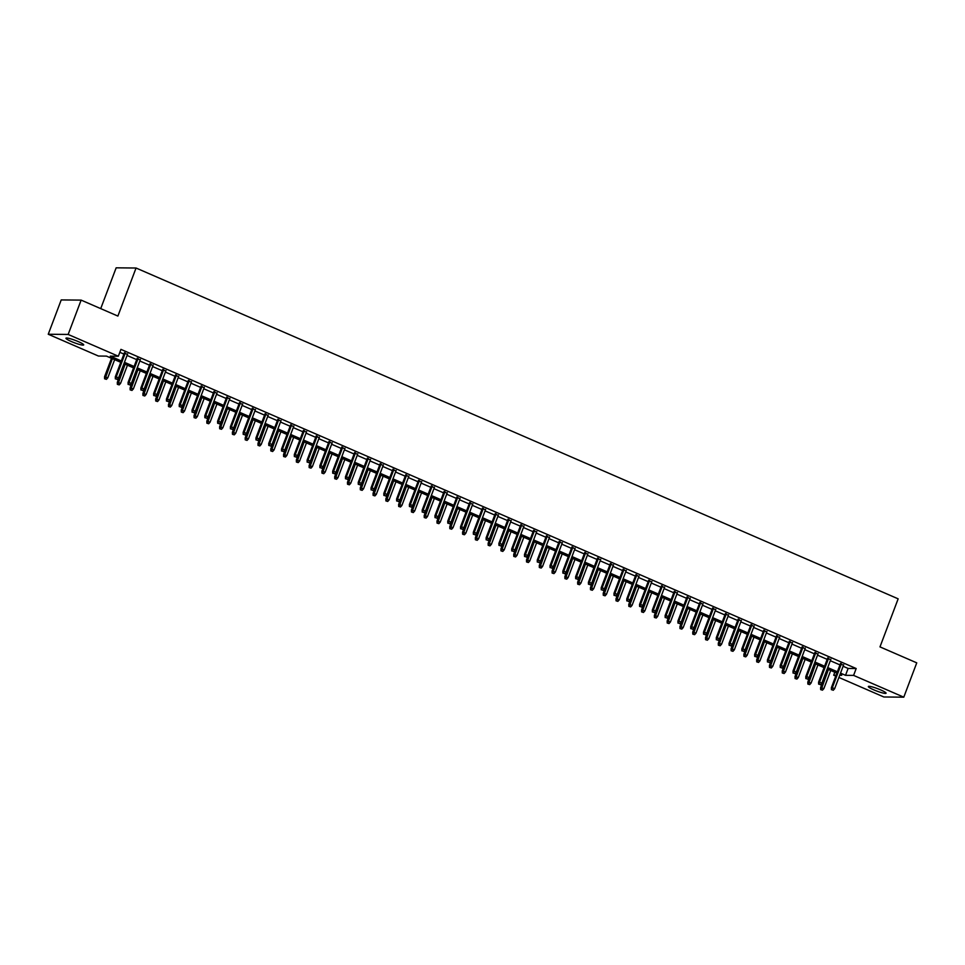 <?xml version="1.0" encoding="UTF-8"?>
<svg xmlns="http://www.w3.org/2000/svg" width="965" height="965" viewBox="0 0 965 965"><rect width="100%" height="100%" fill="white"/><g stroke="black" fill="none" stroke-linecap="round" stroke-linejoin="round"><path stroke-width="1.45" d="M78.274 341.598A9.481 1.267 20.7 0 1 83.69 344.915A9.481 1.267 20.7 0 1 71.386 341.538A9.481 1.267 20.7 0 1 65.958 338.22A9.481 1.267 20.7 0 1 78.274 341.598M880.647 689.903A9.481 1.267 20.7 0 1 886.075 693.22A9.481 1.267 20.7 0 1 873.759 689.83A9.481 1.267 20.7 0 1 868.331 686.513A9.481 1.267 20.7 0 1 880.647 689.903M100.722 308.619L116.15 267.824L136.053 268.017L898.15 598.831L879.984 646.888L916.75 662.846L903.783 697.176L883.868 696.983L838.887 677.454M835.75 676.091L833.688 675.198L836.076 675.223M834.797 672.255L833.688 675.198M120.794 362.321L106.512 356.121L98.442 356.037L48.25 334.252L68.153 334.445L118.345 356.23L110.275 356.157L121.313 360.946M68.153 334.445L81.132 300.115L61.217 299.922L48.25 334.252M127.428 354.408L124.292 353.045M140.214 359.957L137.078 358.606M153.001 365.518L149.864 364.155M165.787 371.067L162.651 369.704M178.573 376.615L175.437 375.252M191.372 382.164L188.223 380.801M204.158 387.713L201.022 386.35M216.944 393.262L213.808 391.899M229.73 398.81L226.594 397.459M242.517 404.371L239.38 403.008M255.303 409.92L252.167 408.557M268.089 415.469L264.953 414.106M280.875 421.017L277.739 419.654M293.662 426.566L290.525 425.203M306.448 432.115L303.312 430.764M319.234 437.676L316.098 436.313M332.02 443.225L328.884 441.861M344.807 448.773L341.67 447.41M357.593 454.322L354.457 452.959M370.379 459.871L367.243 458.508M383.165 465.419L380.029 464.056M395.952 470.968L392.815 469.617M408.738 476.529L405.602 475.166M421.524 482.078L418.388 480.715M434.322 487.627L431.174 486.264M447.109 493.175L443.972 491.812M459.895 498.724L456.759 497.361M472.681 504.273L469.545 502.91M485.467 509.834L482.331 508.471M498.254 515.382L495.117 514.019M511.04 520.931L507.904 519.568M523.826 526.48L520.69 525.117M536.612 532.029L533.476 530.666M549.399 537.577L546.262 536.214M562.185 543.126L559.049 541.775M574.971 548.687L571.835 547.324M587.757 554.236L584.621 552.873M600.544 559.784L597.407 558.421M613.33 565.333L610.194 563.97M626.116 570.882L622.98 569.519M638.902 576.431L635.766 575.068M651.689 581.979L648.552 580.628M664.475 587.54L661.339 586.177M677.261 593.089L674.125 591.726M690.059 598.638L686.923 597.275M702.846 604.187L699.709 602.823M715.632 609.735L712.496 608.372M728.418 615.284L725.282 613.933M741.204 620.845L738.068 619.482M753.991 626.394L750.854 625.03M766.777 631.942L763.641 630.579M779.563 637.491L776.427 636.128M792.349 643.04L789.213 641.677M805.136 648.589L801.999 647.226M817.922 654.137L814.786 652.786M830.708 659.698L827.572 658.335M843.108 666.272L848.114 668.443L856.184 668.528L120.939 349.366L118.345 356.23M119.829 352.309L123.906 354.083M127.042 355.446L136.692 359.631M139.829 360.994L149.478 365.18M152.615 366.543L162.265 370.729M165.401 372.092L175.051 376.278M178.187 377.641L187.837 381.838M190.974 383.189L200.624 387.387M203.76 388.75L213.41 392.936M216.546 394.299L226.196 398.485M229.332 399.848L238.982 404.033M242.119 405.397L251.769 409.582M254.917 410.945L264.567 415.131M267.703 416.494L277.353 420.692M280.489 422.043L290.139 426.241M293.276 427.604L302.926 431.789M306.062 433.152L315.712 437.338M318.848 438.701L328.498 442.887M331.634 444.25L341.284 448.435M344.421 449.799L354.071 453.996M357.207 455.347L366.857 459.545M369.993 460.908L379.643 465.094M382.779 466.457L392.429 470.643M395.566 472.006L405.216 476.191M408.352 477.554L418.002 481.74M421.138 483.103L430.788 487.289M433.924 488.652L443.574 492.85M446.711 494.201L456.361 498.398M459.497 499.761L469.147 503.947M472.283 505.31L481.933 509.496M485.069 510.859L494.719 515.045M497.856 516.408L507.518 520.593M510.654 521.956L520.304 526.142M523.44 527.505L533.09 531.703M536.226 533.066L545.876 537.252M549.013 538.615L558.663 542.8M561.799 544.163L571.449 548.349M574.585 549.712L584.235 553.898M587.371 555.261L597.021 559.447M600.158 560.81L609.808 565.008M612.944 566.359L622.594 570.556M625.73 571.919L635.38 576.105M638.516 577.468L648.166 581.654M651.303 583.017L660.953 587.202M664.089 588.566L673.739 592.751M676.875 594.114L686.525 598.3M689.661 599.663L699.311 603.861M702.448 605.212L712.098 609.41M715.234 610.773L724.884 614.958M728.02 616.321L737.67 620.507M740.806 621.87L750.468 626.056M753.605 627.419L763.255 631.605M766.391 632.968L776.041 637.165M779.177 638.516L788.827 642.714M791.963 644.077L801.613 648.263M804.75 649.626L814.4 653.812M817.536 655.175L827.186 659.36M830.322 660.723L839.972 664.909M843.494 665.247L840.358 663.884M81.132 300.115L117.887 316.074L136.053 268.017M856.184 668.528L853.591 675.391L903.783 697.176M840.515 673.136L845.521 675.319L853.591 675.391M124.449 362.309L134.099 366.495M137.235 367.858L146.885 372.044M150.021 373.407L159.671 377.592M162.808 378.956L172.458 383.153M175.594 384.504L185.244 388.702M188.38 390.065L198.03 394.251M201.166 395.614L210.816 399.8M213.953 401.163L223.603 405.348M226.739 406.711L236.389 410.897M239.525 412.26L249.175 416.446M252.311 417.809L261.961 422.007M265.098 423.37L274.76 427.555M277.896 428.918L287.546 433.104M290.682 434.467L300.332 438.653M303.468 440.016L313.118 444.202M316.255 445.565L325.905 449.75M329.041 451.113L338.691 455.311M341.827 456.662L351.477 460.86M354.613 462.223L364.263 466.409M367.4 467.772L377.05 471.957M380.186 473.32L389.836 477.506M392.972 478.869L402.622 483.055M405.758 484.418L415.408 488.604M418.545 489.967L428.195 494.164M431.331 495.515L440.981 499.713M444.117 501.076L453.767 505.262M456.903 506.625L466.553 510.811M469.69 512.174L479.34 516.359M482.476 517.722L492.126 521.908M495.262 523.271L504.912 527.469M508.048 528.82L517.698 533.018M520.847 534.381L530.497 538.567M533.633 539.93L543.283 544.115M546.419 545.478L556.069 549.664M559.205 551.027L568.855 555.213M571.992 556.576L581.642 560.762M584.778 562.125L594.428 566.322M597.564 567.673L607.214 571.871M610.35 573.234L620 577.42M623.137 578.783L632.787 582.969M635.923 584.332L645.573 588.517M648.709 589.88L658.359 594.066M661.495 595.429L671.145 599.627M674.282 600.978L683.932 605.176M687.068 606.539L696.718 610.724M699.854 612.087L709.504 616.273M712.64 617.636L722.29 621.822M725.427 623.185L735.077 627.371M738.213 628.734L747.863 632.919M750.999 634.282L760.649 638.48M763.798 639.831L773.448 644.029M776.584 645.392L786.234 649.578M789.37 650.941L799.02 655.126M802.156 656.49L811.806 660.675M814.943 662.038L824.593 666.224M827.729 667.587L837.379 671.773M839.707 675.259L841.757 675.283L839.996 674.511M836.86 673.148L827.21 668.962M824.074 667.599L814.424 663.413M811.288 662.05L801.638 657.865M798.501 656.502L788.851 652.316M785.715 650.953L776.065 646.755M772.929 645.404L763.267 641.206M760.13 639.843L750.481 635.658M747.344 634.295L737.694 630.109M734.558 628.746L724.908 624.56M721.772 623.197L712.122 619.011M708.986 617.648L699.336 613.463M696.199 612.1L686.549 607.902M683.413 606.551L673.763 602.353M670.627 600.99L660.977 596.804M657.841 595.441L648.191 591.256M645.054 589.892L635.404 585.707M632.268 584.344L622.618 580.158M619.482 578.795L609.832 574.597M606.696 573.246L597.045 569.048M593.909 567.685L584.259 563.5M581.123 562.137L571.473 557.951M568.337 556.588L558.687 552.402M555.551 551.039L545.901 546.853M542.764 545.49L533.114 541.305M529.978 539.942L520.316 535.744M517.18 534.393L507.53 530.195M504.393 528.832L494.743 524.646M491.607 523.283L481.957 519.098M478.821 517.735L469.171 513.549M466.035 512.186L456.385 508M453.248 506.637L443.598 502.451M440.462 501.088L430.812 496.891M427.676 495.528L418.026 491.342M414.89 489.979L405.24 485.793M402.103 484.43L392.453 480.244M389.317 478.881L379.667 474.696M376.531 473.332L366.881 469.147M363.745 467.784L354.095 463.586M350.958 462.235L341.308 458.037M338.172 456.674L328.522 452.489M325.386 451.125L315.736 446.94M312.6 445.577L302.95 441.391M299.813 440.028L290.163 435.842M287.027 434.479L277.377 430.294M274.229 428.93L264.579 424.733M261.443 423.382L251.793 419.184M248.656 417.821L239.006 413.635M235.87 412.272L226.22 408.086M223.084 406.723L213.434 402.538M210.298 401.175L200.648 396.989M197.511 395.626L187.861 391.428M184.725 390.077L175.075 385.879M171.939 384.516L162.289 380.331M159.153 378.968L149.503 374.782M146.366 373.419L136.716 369.233M133.58 367.87L123.93 363.684M848.114 668.443L845.521 675.319M840.551 663.389L831.36 687.707L832.325 687.719L841.384 663.751M831.951 689.722L833.229 690.277L831.951 689.722L832.325 687.719L834.629 688.721L843.687 664.752M831.36 687.707L831.408 689.722M833.229 690.277L834.629 688.721M820.648 689.613L822.47 690.168L820.648 689.613L820.6 687.599L823.869 688.612L830.72 670.482M821.191 689.613L828.416 669.493M820.6 687.599L827.584 669.119M823.869 688.612L822.47 690.168M827.753 657.841L818.573 682.159L819.538 682.171L828.597 658.202M819.164 684.173L820.443 684.728L819.164 684.173L819.538 682.171L821.842 683.16L830.889 659.204M818.573 682.159L818.622 684.161M820.443 684.728L821.842 683.16M814.967 652.292L805.787 676.61L806.752 676.61L815.811 652.654M806.378 678.624L807.657 679.179L806.378 678.624L806.752 676.61L809.056 677.611L818.103 653.655M805.787 676.61L805.835 678.612M807.657 679.179L809.056 677.611M802.18 646.743L793.001 671.061L793.966 671.061L803.025 647.105M793.592 673.075L794.871 673.63L793.592 673.075L793.966 671.061L796.27 672.062L805.317 648.106M793.001 671.061L793.049 673.063M794.871 673.63L796.27 672.062M789.394 641.194L780.215 665.5L781.18 665.512L790.239 641.556M780.806 667.515L782.084 668.07L780.806 667.515L781.18 665.512L783.484 666.513L792.53 642.545M780.215 665.5L780.263 667.515M782.084 668.07L783.484 666.513M807.862 684.064L809.683 684.619L807.862 684.064L807.814 682.05L811.082 683.063L817.934 664.933M808.405 684.064L815.63 663.932M807.814 682.05L814.798 663.57M811.082 683.063L809.683 684.619M795.076 678.516L796.897 679.071L795.076 678.516L795.027 676.501L798.296 677.514L805.148 659.385M795.618 678.516L802.844 658.383M795.027 676.501L802.012 658.021M798.296 677.514L796.897 679.071M782.289 672.967L784.111 673.522L782.289 672.967L782.241 670.952L785.51 671.966L792.361 653.836M782.832 672.967L790.058 652.835M782.241 670.952L789.225 652.473M785.51 671.966L784.111 673.522M769.503 667.406L771.325 667.973L769.503 667.406L769.455 665.404L772.724 666.405L779.575 648.287M770.046 667.418L777.271 647.286M769.455 665.404L776.427 646.924M772.724 666.405L771.325 667.973M776.608 635.633L767.428 659.951L768.393 659.964L777.44 636.007M768.007 661.966L769.286 662.521L768.007 661.966L768.393 659.964L770.697 660.965L779.744 636.997M767.428 659.951L767.477 661.966M769.286 662.521L770.697 660.965M756.717 661.857L758.526 662.424L756.717 661.857L756.669 659.855L759.938 660.856L766.777 642.738M757.248 661.869L764.485 641.737M756.669 659.855L763.641 641.375M759.938 660.856L758.526 662.424M763.822 630.085L754.642 654.403L755.607 654.415L764.654 630.447M755.221 656.417L756.5 656.972L755.221 656.417L755.607 654.415L757.911 655.416L766.958 631.448M754.642 654.403L754.69 656.417M756.5 656.972L757.911 655.416M743.931 656.309L745.74 656.875L743.931 656.309L743.87 654.306L747.151 655.307L753.991 637.177M744.461 656.321L751.699 636.188M743.87 654.306L750.854 635.826M747.151 655.307L745.74 656.875M751.035 624.536L741.844 648.854L742.821 648.866L751.868 624.898M742.435 650.868L743.713 651.423L742.435 650.868L742.821 648.866L745.125 649.867L754.172 625.899M741.844 648.854L741.904 650.856M743.713 651.423L745.125 649.867M731.144 650.76L732.954 651.315L731.144 650.76L731.084 648.745L734.365 649.759L741.204 631.629M731.675 650.76L738.913 630.627M731.084 648.745L738.068 630.266M734.365 649.759L732.954 651.315M738.249 618.987L729.058 643.305L730.035 643.317L739.081 619.349M729.649 645.32L730.927 645.875L729.649 645.32L730.035 643.317L732.326 644.306L741.385 620.35M729.058 643.305L729.118 645.308M730.927 645.875L732.326 644.306M718.358 645.211L720.167 645.766L718.358 645.211L718.298 643.197L721.567 644.21L728.418 626.08M718.889 645.211L726.114 625.079M718.298 643.197L725.282 624.717M721.567 644.21L720.167 645.766M725.463 613.438L716.271 637.756L717.248 637.756L726.295 613.8M716.862 639.771L718.141 640.326L716.862 639.771L717.248 637.756L719.54 638.758L728.599 614.802M716.271 637.756L716.332 639.759M718.141 640.326L719.54 638.758M705.572 639.662L707.381 640.217L705.572 639.662L705.512 637.648L708.78 638.661L715.632 620.531M706.103 639.662L713.328 619.53M705.512 637.648L712.496 619.168M708.78 638.661L707.381 640.217M712.677 607.89L703.485 632.196L704.462 632.208L713.509 608.252M704.076 634.21L705.355 634.765L704.076 634.21L704.462 632.208L706.754 633.209L715.813 609.253M703.485 632.196L703.545 634.21M705.355 634.765L706.754 633.209M692.786 634.114L694.595 634.668L692.786 634.114L692.725 632.099L695.994 633.112L702.846 614.982M693.316 634.114L700.542 613.981M692.725 632.099L699.709 613.619M695.994 633.112L694.595 634.668M699.89 602.341L690.699 626.647L691.676 626.659L700.723 602.703M691.29 628.661L692.568 629.216L691.29 628.661L691.676 626.659L693.968 627.66L703.027 603.692M690.699 626.647L690.759 628.661M692.568 629.216L693.968 627.66M679.999 628.553L681.809 629.12L679.999 628.553L679.939 626.55L683.208 627.552L690.059 609.434M680.53 628.565L687.755 608.433M679.939 626.55L686.923 608.071M683.208 627.552L681.809 629.12M687.104 596.78L677.913 621.098L678.877 621.11L687.936 597.142M678.504 623.113L679.782 623.667L678.504 623.113L678.877 621.11L681.181 622.111L690.24 598.143M677.913 621.098L677.973 623.113M679.782 623.667L681.181 622.111M667.213 623.004L669.022 623.571L667.213 623.004L667.153 621.002L670.422 622.003L677.273 603.885M667.744 623.016L674.969 602.884M667.153 621.002L674.137 602.522M670.422 622.003L669.022 623.571M674.318 591.231L665.126 615.549L666.091 615.561L675.15 591.593M665.717 617.564L666.996 618.119L665.717 617.564L666.091 615.561L668.395 616.563L677.454 592.594M665.126 615.549L665.175 617.564M666.996 618.119L668.395 616.563M654.415 617.455L656.236 618.01L654.415 617.455L654.367 615.441L657.635 616.454L664.487 598.324M654.958 617.455L662.183 597.335M654.367 615.441L661.351 596.973M657.635 616.454L656.236 618.01M661.532 585.683L652.34 610.001L653.305 610.013L662.364 586.044M652.931 612.015L654.21 612.57L652.931 612.015L653.305 610.013L655.609 611.002L664.668 587.046M652.34 610.001L652.388 612.003M654.21 612.57L655.609 611.002M641.629 611.906L643.45 612.461L641.629 611.906L641.58 609.892L644.849 610.905L651.701 592.775M642.171 611.906L649.397 591.774M641.58 609.892L648.564 591.412M644.849 610.905L643.45 612.461M648.745 580.134L639.554 604.452L640.519 604.452L649.578 580.496M640.145 606.466L641.423 607.021L640.145 606.466L640.519 604.452L642.823 605.453L651.882 581.497M639.554 604.452L639.602 606.454M641.423 607.021L642.823 605.453M628.842 606.358L630.664 606.913L628.842 606.358L628.794 604.343L632.063 605.357L638.914 587.227M629.385 606.358L636.611 586.225M628.794 604.343L635.778 585.864M632.063 605.357L630.664 606.913M635.959 574.585L626.768 598.903L627.732 598.903L636.791 574.947M627.359 600.918L628.637 601.472L627.359 600.918L627.732 598.903L630.036 599.904L639.095 575.948M626.768 598.903L626.816 600.906M628.637 601.472L630.036 599.904M616.056 600.809L617.877 601.364L616.056 600.809L616.008 598.795L619.277 599.808L626.128 581.678M616.599 600.809L623.824 580.677M616.008 598.795L622.992 580.315M619.277 599.808L617.877 601.364M623.173 569.036L613.981 593.342L614.946 593.354L624.005 569.398M614.572 595.357L615.851 595.912L614.572 595.357L614.946 593.354L617.25 594.356L626.309 570.399M613.981 593.342L614.03 595.357M615.851 595.912L617.25 594.356M603.27 595.248L605.091 595.815L603.27 595.248L603.221 593.246L606.49 594.247L613.342 576.129M603.813 595.26L611.038 575.128M603.221 593.246L610.206 574.766M606.49 594.247L605.091 595.815M610.387 563.476L601.195 587.794L602.16 587.806L611.219 563.85M601.786 589.808L603.065 590.363L601.786 589.808L602.16 587.806L604.464 588.807L613.523 564.839M601.195 587.794L601.243 589.808M603.065 590.363L604.464 588.807M590.484 589.699L592.305 590.266L590.484 589.699L590.435 587.697L593.704 588.698L600.556 570.58M591.026 589.712L598.252 569.579M590.435 587.697L597.419 569.217M593.704 588.698L592.305 590.266M597.6 557.927L588.409 582.245L589.374 582.257L598.433 558.289M589 584.259L590.278 584.814L589 584.259L589.374 582.257L591.678 583.258L600.737 559.29M588.409 582.245L588.457 584.259M590.278 584.814L591.678 583.258M577.697 584.151L579.519 584.718L577.697 584.151L577.649 582.148L580.918 583.149L587.769 565.02M578.24 584.163L585.466 564.03M577.649 582.148L584.633 563.669M580.918 583.149L579.519 584.718M584.802 552.378L575.623 576.696L576.587 576.708L585.646 552.74M576.214 578.711L577.492 579.265L576.214 578.711L576.587 576.708L578.891 577.709L587.938 553.741M575.623 576.696L575.671 578.711M577.492 579.265L578.891 577.709M564.911 578.602L566.732 579.157L564.911 578.602L564.863 576.587L568.132 577.601L574.983 559.471M565.454 578.602L572.679 558.482M564.863 576.587L571.847 558.108M568.132 577.601L566.732 579.157M572.016 546.829L562.836 571.147L563.801 571.159L572.86 547.191M563.427 573.162L564.706 573.717L563.427 573.162L563.801 571.159L566.105 572.149L575.152 548.192M562.836 571.147L562.885 573.15M564.706 573.717L566.105 572.149M552.125 573.053L553.946 573.608L552.125 573.053L552.077 571.039L555.345 572.052L562.197 553.922M552.668 573.053L559.893 552.921M552.077 571.039L559.061 552.559M555.345 572.052L553.946 573.608M559.23 541.281L550.05 565.599L551.015 565.599L560.074 541.642M550.641 567.613L551.92 568.168L550.641 567.613L551.015 565.599L553.319 566.6L562.366 542.644M550.05 565.599L550.098 567.601M551.92 568.168L553.319 566.6M539.339 567.504L541.16 568.059L539.339 567.504L539.29 565.49L542.559 566.503L549.411 548.373M539.881 567.504L547.107 547.372M539.29 565.49L546.274 547.01M542.559 566.503L541.16 568.059M546.443 535.732L537.264 560.038L538.229 560.05L547.288 536.094M537.855 562.052L539.133 562.607L537.855 562.052L538.229 560.05L540.533 561.051L549.58 537.095M537.264 560.038L537.312 562.052M539.133 562.607L540.533 561.051M526.552 561.956L528.374 562.511L526.552 561.956L526.504 559.941L529.773 560.955L536.624 542.825M527.095 561.956L534.321 541.823M526.504 559.941L533.476 541.462M529.773 560.955L528.374 562.511M533.657 530.183L524.478 554.489L525.442 554.501L534.489 530.545M525.057 556.503L526.347 557.058L525.057 556.503L525.442 554.501L527.746 555.502L536.793 531.534M524.478 554.489L524.526 556.503M526.347 557.058L527.746 555.502M513.766 556.395L515.575 556.962L513.766 556.395L513.718 554.393L516.987 555.394L523.826 537.276M514.297 556.407L521.534 536.275M513.718 554.393L520.69 535.913M516.987 555.394L515.575 556.962M520.871 524.622L511.691 548.94L512.656 548.952L521.703 524.984M512.27 550.955L513.549 551.51L512.27 550.955L512.656 548.952L514.96 549.954L524.007 525.985M511.691 548.94L511.74 550.955M513.549 551.51L514.96 549.954M508.085 519.073L498.893 543.392L499.87 543.404L508.917 519.435M499.484 545.406L500.763 545.961L499.484 545.406L499.87 543.404L502.174 544.405L511.221 520.437M498.893 543.392L498.953 545.406M500.763 545.961L502.174 544.405M495.298 513.525L486.107 537.843L487.084 537.855L496.131 513.887M486.698 539.857L487.976 540.412L486.698 539.857L487.084 537.855L489.388 538.844L498.435 514.888M486.107 537.843L486.167 539.845M487.976 540.412L489.388 538.844M500.98 550.846L502.789 551.413L500.98 550.846L500.931 548.844L504.2 549.845L511.04 531.727M501.51 550.858L508.748 530.726M500.931 548.844L507.904 530.364M504.2 549.845L502.789 551.413M488.194 545.297L490.003 545.864L488.194 545.297L488.133 543.295L491.414 544.296L498.254 526.166M488.724 545.309L495.962 525.177M488.133 543.295L495.117 524.815M491.414 544.296L490.003 545.864M475.407 539.749L477.217 540.303L475.407 539.749L475.347 537.734L478.616 538.747L485.467 520.618M475.938 539.749L483.175 519.616M475.347 537.734L482.331 519.254M478.616 538.747L477.217 540.303M482.512 507.976L473.32 532.294L474.298 532.294L483.344 508.338M473.911 534.308L475.19 534.863L473.911 534.308L474.298 532.294L476.589 533.295L485.648 509.339M473.32 532.294L473.381 534.296M475.19 534.863L476.589 533.295M462.621 534.2L464.43 534.755L462.621 534.2L462.561 532.185L465.83 533.199L472.681 515.069M463.152 534.2L470.377 514.068M462.561 532.185L469.545 513.706M465.83 533.199L464.43 534.755M469.726 502.427L460.534 526.745L461.511 526.745L470.558 502.789M461.125 528.76L462.404 529.315L461.125 528.76L461.511 526.745L463.803 527.746L472.862 503.79M460.534 526.745L460.594 528.748M462.404 529.315L463.803 527.746M449.835 528.651L451.644 529.206L449.835 528.651L449.774 526.637L453.043 527.65L459.895 509.52M450.366 528.651L457.591 508.519M449.774 526.637L456.759 508.157M453.043 527.65L451.644 529.206M456.94 496.879L447.748 521.184L448.725 521.197L457.772 497.24M448.339 523.199L449.618 523.754L448.339 523.199L448.725 521.197L451.017 522.198L460.076 498.242M447.748 521.184L447.808 523.199M449.618 523.754L451.017 522.198M437.048 523.09L438.858 523.657L437.048 523.09L436.988 521.088L440.257 522.089L447.109 503.971M437.579 523.102L444.805 502.97M436.988 521.088L443.972 502.608M440.257 522.089L438.858 523.657M444.153 491.33L434.962 515.636L435.927 515.648L444.986 491.692M435.553 517.65L436.831 518.205L435.553 517.65L435.927 515.648L438.231 516.649L447.29 492.681M434.962 515.636L435.022 517.65M436.831 518.205L438.231 516.649M424.262 517.542L426.072 518.109L424.262 517.542L424.202 515.539L427.471 516.54L434.322 498.423M424.793 517.554L432.018 497.421M424.202 515.539L431.186 497.059M427.471 516.54L426.072 518.109M431.367 485.769L422.175 510.087L423.14 510.099L432.199 486.131M422.767 512.101L424.045 512.656L422.767 512.101L423.14 510.099L425.444 511.1L434.503 487.132M422.175 510.087L422.224 512.101M424.045 512.656L425.444 511.1M411.464 511.993L413.285 512.56L411.464 511.993L411.416 509.99L414.685 510.992L421.536 492.874M412.007 512.005L419.232 491.873M411.416 509.99L418.4 491.511M414.685 510.992L413.285 512.56M418.581 480.22L409.389 504.538L410.354 504.55L419.413 480.582M409.98 506.553L411.259 507.108L409.98 506.553L410.354 504.55L412.658 505.551L421.717 481.583M409.389 504.538L409.437 506.553M411.259 507.108L412.658 505.551M398.678 506.444L400.499 506.999L398.678 506.444L398.629 504.43L401.898 505.443L408.75 487.313M399.221 506.444L406.446 486.324M398.629 504.43L405.614 485.95M401.898 505.443L400.499 506.999M405.795 474.671L396.603 498.989L397.568 499.002L406.627 475.033M397.194 501.004L398.473 501.559L397.194 501.004L397.568 499.002L399.872 499.991L408.931 476.034M396.603 498.989L396.651 500.992M398.473 501.559L399.872 499.991M385.891 500.895L387.713 501.45L385.891 500.895L385.843 498.881L389.112 499.894L395.964 481.764M386.434 500.895L393.66 480.763M385.843 498.881L392.827 480.401M389.112 499.894L387.713 501.45M393.008 469.123L383.817 493.441L384.782 493.441L393.841 469.485M384.408 495.455L385.686 496.01L384.408 495.455L384.782 493.441L387.086 494.442L396.145 470.486M383.817 493.441L383.865 495.443M385.686 496.01L387.086 494.442M373.105 495.347L374.927 495.901L373.105 495.347L373.057 493.332L376.326 494.345L383.177 476.215M373.648 495.347L380.873 475.214M373.057 493.332L380.041 474.852M376.326 494.345L374.927 495.901M380.222 463.574L371.03 487.892L371.995 487.892L381.054 463.936M371.621 489.894L372.9 490.461L371.621 489.894L371.995 487.892L374.299 488.893L383.358 464.937M371.03 487.892L371.079 489.894M372.9 490.461L374.299 488.893M360.319 489.798L362.14 490.353L360.319 489.798L360.271 487.783L363.54 488.797L370.391 470.667M360.862 489.798L368.087 469.666M360.271 487.783L367.255 469.304M363.54 488.797L362.14 490.353M367.436 458.025L358.244 482.331L359.209 482.343L368.268 458.387M358.835 484.346L360.114 484.9L358.835 484.346L359.209 482.343L361.513 483.344L370.572 459.376M358.244 482.331L358.292 484.346M360.114 484.9L361.513 483.344M347.533 484.237L349.354 484.804L347.533 484.237L347.484 482.235L350.753 483.236L357.605 465.118M348.076 484.249L355.301 464.117M347.484 482.235L354.469 463.755M350.753 483.236L349.354 484.804M354.65 452.464L345.458 476.782L346.423 476.794L355.482 452.826M346.049 478.797L347.328 479.352L346.049 478.797L346.423 476.794L348.727 477.796L357.786 453.827M345.458 476.782L345.506 478.797M347.328 479.352L348.727 477.796M334.746 478.688L336.568 479.255L334.746 478.688L334.698 476.686L337.967 477.687L344.819 459.569M335.289 478.7L342.515 458.568M334.698 476.686L341.682 458.206M337.967 477.687L336.568 479.255M341.851 446.916L332.672 471.234L333.637 471.246L342.696 447.278M333.263 473.248L334.541 473.803L333.263 473.248L333.637 471.246L335.941 472.247L345 448.279M332.672 471.234L332.72 473.248M334.541 473.803L335.941 472.247M321.96 473.14L323.782 473.706L321.96 473.14L321.912 471.137L325.181 472.138L332.032 454.008M322.503 473.152L329.728 453.019M321.912 471.137L328.896 452.657M325.181 472.138L323.782 473.706M329.065 441.367L319.885 465.685L320.85 465.697L329.909 441.729M320.477 467.699L321.755 468.254L320.477 467.699L320.85 465.697L323.154 466.686L332.201 442.73M319.885 465.685L319.934 467.687M321.755 468.254L323.154 466.686M309.174 467.591L310.995 468.146L309.174 467.591L309.126 465.576L312.395 466.59L319.246 448.46M309.717 467.591L316.942 447.458M309.126 465.576L316.11 447.097M312.395 466.59L310.995 468.146M316.279 435.818L307.099 460.136L308.064 460.148L317.123 436.18M307.69 462.151L308.969 462.705L307.69 462.151L308.064 460.148L310.368 461.137L319.415 437.181M307.099 460.136L307.147 462.139M308.969 462.705L310.368 461.137M296.388 462.042L298.209 462.597L296.388 462.042L296.339 460.028L299.608 461.041L306.46 442.911M296.93 462.042L304.156 441.91M296.339 460.028L303.324 441.548M299.608 461.041L298.209 462.597M303.493 430.269L294.313 454.587L295.278 454.587L304.337 430.631M294.904 456.602L296.183 457.157L294.904 456.602L295.278 454.587L297.582 455.589L306.629 431.632M294.313 454.587L294.361 456.59M296.183 457.157L297.582 455.589M283.601 456.493L285.423 457.048L283.601 456.493L283.553 454.479L286.822 455.492L293.674 437.362M284.144 456.493L291.37 436.361M283.553 454.479L290.537 435.999M286.822 455.492L285.423 457.048M290.706 424.721L281.527 449.027L282.492 449.039L291.539 425.082M282.118 451.041L283.396 451.596L282.118 451.041L282.492 449.039L284.796 450.04L293.843 426.084M281.527 449.027L281.575 451.041M283.396 451.596L284.796 450.04M270.815 450.932L272.637 451.499L270.815 450.932L270.767 448.93L274.036 449.943L280.875 431.813M271.358 450.945L278.583 430.812M270.767 448.93L277.739 430.45M274.036 449.943L272.637 451.499M277.92 419.172L268.74 443.478L269.705 443.49L278.752 419.534M269.319 445.492L270.598 446.047L269.319 445.492L269.705 443.49L272.009 444.491L281.056 420.523M268.74 443.478L268.789 445.492M270.598 446.047L272.009 444.491M258.029 445.384L259.838 445.951L258.029 445.384L257.981 443.381L261.25 444.382L268.089 426.265M258.56 445.396L265.797 425.263M257.981 443.381L264.953 424.902M261.25 444.382L259.838 445.951M265.134 413.611L255.942 437.929L256.919 437.941L265.966 413.973M256.533 439.944L257.812 440.498L256.533 439.944L256.919 437.941L259.223 438.942L268.27 414.974M255.942 437.929L256.002 439.944M257.812 440.498L259.223 438.942M245.243 439.835L247.052 440.402L245.243 439.835L245.182 437.833L248.463 438.834L255.303 420.716M245.773 439.847L253.011 419.715M245.182 437.833L252.167 419.353M248.463 438.834L247.052 440.402M252.347 408.062L243.156 432.38L244.133 432.392L253.18 408.424M243.747 434.395L245.026 434.95L243.747 434.395L244.133 432.392L246.437 433.394L255.484 409.425M243.156 432.38L243.216 434.395M245.026 434.95L246.437 433.394M232.456 434.286L234.266 434.841L232.456 434.286L232.396 432.272L235.677 433.285L242.517 415.155M232.987 434.286L240.225 414.166M232.396 432.272L239.38 413.804M235.677 433.285L234.266 434.841M239.561 402.514L230.37 426.832L231.347 426.844L240.394 402.875M230.961 428.846L232.239 429.401L230.961 428.846L231.347 426.844L233.639 427.833L242.697 403.877M230.37 426.832L230.43 428.834M232.239 429.401L233.639 427.833M219.67 428.737L221.48 429.292L219.67 428.737L219.61 426.723L222.879 427.736L229.73 409.606M220.201 428.737L227.426 408.605M219.61 426.723L226.594 408.243M222.879 427.736L221.48 429.292M226.775 396.965L217.583 421.283L218.56 421.283L227.607 397.327M218.174 423.297L219.453 423.852L218.174 423.297L218.56 421.283L220.852 422.284L229.911 398.328M217.583 421.283L217.644 423.285M219.453 423.852L220.852 422.284M206.884 423.189L208.693 423.744L206.884 423.189L206.824 421.174L210.093 422.188L216.944 404.058M207.415 423.189L214.64 403.056M206.824 421.174L213.808 402.695M210.093 422.188L208.693 423.744M213.989 391.416L204.797 415.734L205.774 415.734L214.821 391.778M205.388 417.749L206.667 418.303L205.388 417.749L205.774 415.734L208.066 416.735L217.125 392.779M204.797 415.734L204.857 417.736M206.667 418.303L208.066 416.735M194.098 417.64L195.907 418.195L194.098 417.64L194.037 415.626L197.306 416.639L204.158 398.509M194.628 417.64L201.854 397.508M194.037 415.626L201.022 397.146M197.306 416.639L195.907 418.195M201.203 385.867L192.011 410.173L192.988 410.185L202.035 386.229M192.602 412.188L193.881 412.743L192.602 412.188L192.988 410.185L195.28 411.187L204.339 387.218M192.011 410.173L192.071 412.188M193.881 412.743L195.28 411.187M181.311 412.079L183.121 412.646L181.311 412.079L181.251 410.077L184.52 411.078L191.372 392.96M181.842 412.091L189.068 391.959M181.251 410.077L188.235 391.597M184.52 411.078L183.121 412.646M188.416 380.306L179.225 404.625L180.19 404.637L189.249 380.68M179.816 406.639L181.094 407.194L179.816 406.639L180.19 404.637L182.494 405.638L191.553 381.67M179.225 404.625L179.273 406.639M181.094 407.194L182.494 405.638M168.513 406.53L170.335 407.097L168.513 406.53L168.465 404.528L171.734 405.529L178.585 387.411M169.056 406.542L176.281 386.41M168.465 404.528L175.449 386.048M171.734 405.529L170.335 407.097M175.63 374.758L166.438 399.076L167.403 399.088L176.462 375.12M167.029 401.09L168.308 401.645L167.029 401.09L167.403 399.088L169.707 400.089L178.766 376.121M166.438 399.076L166.487 401.09M168.308 401.645L169.707 400.089M155.727 400.982L157.548 401.549L155.727 400.982L155.679 398.979L158.948 399.98L165.799 381.851M156.27 400.994L163.495 380.861M155.679 398.979L162.663 380.5M158.948 399.98L157.548 401.549M162.844 369.209L153.652 393.527L154.617 393.539L163.676 369.571M154.243 395.541L155.522 396.096L154.243 395.541L154.617 393.539L156.921 394.54L165.98 370.572M153.652 393.527L153.7 395.529M155.522 396.096L156.921 394.54M142.941 395.433L144.762 395.988L142.941 395.433L142.892 393.418L146.161 394.432L153.013 376.302M143.483 395.433L150.709 375.301M142.892 393.418L149.877 374.939M146.161 394.432L144.762 395.988M150.058 363.66L140.866 387.978L141.831 387.99L150.89 364.022M141.457 389.993L142.736 390.548L141.457 389.993L141.831 387.99L144.135 388.979L153.194 365.023M140.866 387.978L140.914 389.981M142.736 390.548L144.135 388.979M130.154 389.884L131.976 390.439L130.154 389.884L130.106 387.87L133.375 388.883L140.227 370.753M130.697 389.884L137.923 369.752M130.106 387.87L137.09 369.39M133.375 388.883L131.976 390.439M137.271 358.112L128.08 382.43L129.045 382.43L138.104 358.473M128.671 384.444L129.949 384.999L128.671 384.444L129.045 382.43L131.349 383.431L140.407 359.475M128.08 382.43L128.128 384.432M129.949 384.999L131.349 383.431M117.368 384.335L119.19 384.89L117.368 384.335L117.32 382.321L120.589 383.334L127.44 365.204M117.911 384.335L125.136 364.203M117.32 382.321L124.304 363.841M120.589 383.334L119.19 384.89M124.485 352.563L115.293 376.869L116.258 376.881L125.317 352.925M115.884 378.883L117.163 379.438L115.884 378.883L116.258 376.881L118.562 377.882L127.621 353.926M115.293 376.869L115.342 378.883M117.163 379.438L118.562 377.882M104.582 378.787L106.403 379.342L104.582 378.787L104.534 376.772L107.803 377.785L114.654 359.656M105.125 378.787L112.35 358.654M104.534 376.772L111.518 358.292M107.803 377.785L106.403 379.342"/></g></svg>
